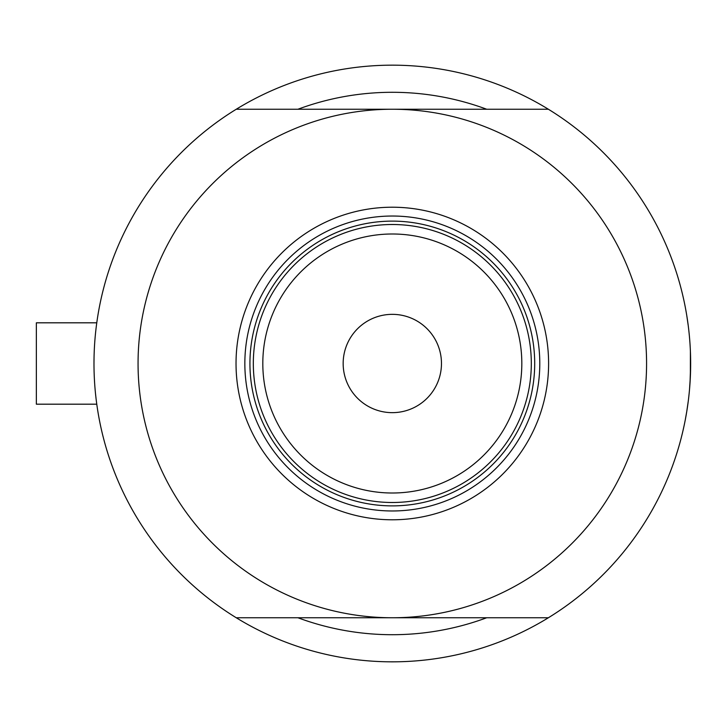 <?xml version="1.0" encoding="UTF-8"?>
<svg xmlns="http://www.w3.org/2000/svg" width="727" height="727" viewBox="0 0 727 727"><rect width="100%" height="100%" fill="white"/><g stroke="black" fill="none" stroke-linecap="round" stroke-linejoin="round"><path stroke-width="1.09" d="M96.882 405.012L96.773 404.185L36.35 404.185L36.35 322.815L96.773 322.815L97.009 321.125M93.983 363.5L94.047 357.257M688.26 325.796L686.779 315.582L688.26 325.796M690.396 351.223L690.368 376.441M486.69 109.241A271.216 271.216 0 0 0 297.943 109.241A271.216 271.216 0 0 1 486.69 109.241M236.257 617.759L548.376 617.759A298.334 298.334 0 0 1 236.257 617.759A298.334 298.334 0 0 1 236.257 109.241A298.334 298.334 0 0 1 690.65 363.5L690.05 382.375M96.773 404.185L96.564 402.649M96.073 398.732L95.491 393.471M97 405.839L96.936 405.348M686.833 411.064L685.279 419.842M683.998 426.131L683.035 430.457M683.144 429.984L683.998 426.14M686.851 410.928L688.278 401.077M690.35 376.795L689.514 389.481L690.35 376.922M685.288 419.806L686.006 415.917M686.77 411.437L688.287 400.959M297.943 617.759A271.216 271.216 0 0 0 486.69 617.759A271.216 271.216 0 0 1 297.943 617.759M236.03 363.5A156.287 156.287 0 0 1 392.316 207.213A156.287 156.287 0 0 1 548.603 363.5A156.287 156.287 0 0 1 392.316 519.787A156.287 156.287 0 0 1 236.03 363.5M539.788 363.5A147.472 147.472 0 0 0 392.316 216.028A147.472 147.472 0 0 0 244.845 363.5A147.472 147.472 0 0 0 392.316 510.972A147.472 147.472 0 0 0 539.788 363.5M138.057 363.5A254.259 254.259 0 0 0 392.316 617.759A254.259 254.259 0 0 0 646.576 363.5A254.259 254.259 0 0 0 392.316 109.241A254.259 254.259 0 0 0 138.057 363.5M236.257 109.241L548.376 109.241M548.376 617.759A298.334 298.334 0 0 0 690.65 363.5M262.81 363.5A129.506 129.506 0 0 0 392.316 493.006A129.506 129.506 0 0 0 521.822 363.5A129.506 129.506 0 0 0 392.316 233.994A129.506 129.506 0 0 0 262.81 363.5M531.31 363.5A138.993 138.993 0 0 1 392.316 502.493A138.993 138.993 0 0 1 253.323 363.5A138.993 138.993 0 0 1 392.316 224.507A138.993 138.993 0 0 1 531.31 363.5M441.471 363.5A49.154 49.154 0 0 0 392.316 314.346A49.154 49.154 0 0 0 343.162 363.5A49.154 49.154 0 0 0 392.316 412.654A49.154 49.154 0 0 0 441.471 363.5M534.699 363.5A142.383 142.383 0 0 1 392.316 505.883A142.383 142.383 0 0 1 249.934 363.5A142.383 142.383 0 0 1 392.316 221.117A142.383 142.383 0 0 1 534.699 363.5M514.216 296.716A138.993 138.993 0 0 0 270.417 296.716M36.35 322.815L96.773 322.815"/></g></svg>
